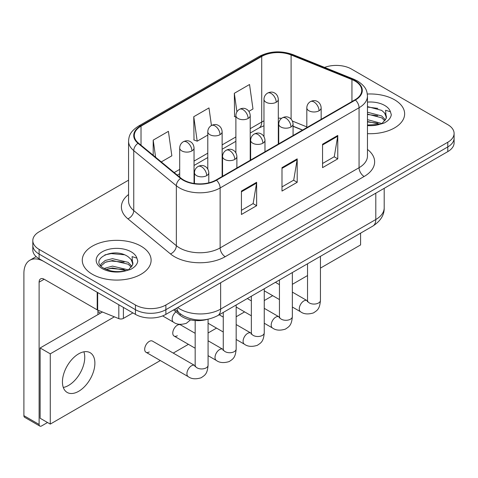 <?xml version="1.0" encoding="UTF-8"?>
<svg xmlns="http://www.w3.org/2000/svg" width="478" height="478" viewBox="0 0 478 478"><rect width="100%" height="100%" fill="white"/><g stroke="black" fill="none" stroke-linecap="round" stroke-linejoin="round"><path stroke-width="0.72" d="M302.466 130.118L293.068 126.317M207.135 319.418A21.51 12.422 180 0 1 180.206 315.343L173.61 309.905M394.559 99.788A34.422 19.873 0 0 0 367.325 94.035A34.422 19.873 0 0 1 394.559 99.788A34.422 19.873 0 0 1 404.639 113.836A34.422 19.873 0 0 0 394.559 99.788M141.028 246.158A34.422 19.873 0 0 0 103.517 241.85A34.422 19.873 0 0 0 82.27 260.211A34.422 19.873 0 0 0 92.356 274.264A34.422 19.873 0 0 0 129.861 278.572A34.422 19.873 0 0 0 151.114 260.211A34.422 19.873 0 0 0 141.028 246.158A34.422 19.873 0 0 0 103.517 241.85A34.422 19.873 0 0 0 82.27 260.211A34.422 19.873 0 0 0 92.356 274.264A34.422 19.873 0 0 0 129.861 278.572A34.422 19.873 0 0 0 151.114 260.211A34.422 19.873 0 0 0 141.028 246.158M355.011 81.051A22.944 13.247 180 0 1 361.726 90.42A22.944 13.247 180 0 1 355.011 99.782L216.074 179.997A22.944 13.247 180 0 1 181.054 178.228L138.453 143.101A22.944 13.247 180 0 1 134.3 135.507A22.944 13.247 180 0 1 141.022 126.138L261.717 56.452A22.944 13.247 180 0 1 291.102 54.97L351.945 79.563A22.944 13.247 180 0 1 355.011 81.051M355.411 80.818A23.518 13.581 0 0 0 352.274 79.294L291.431 54.701A23.518 13.581 0 0 0 261.311 56.219L140.616 125.905A23.518 13.581 0 0 0 137.981 143.292L180.582 178.419A23.518 13.581 0 0 0 216.48 180.23L355.411 100.022A23.518 13.581 0 0 0 355.411 80.818M128.564 180.17L39.112 231.812A21.51 12.422 0 0 0 32.809 240.595L32.809 249.964A21.51 12.422 0 0 0 39.112 258.747L135.453 314.369L135.453 309.684A21.51 12.422 0 0 0 165.878 309.684L447.796 146.919A21.51 12.422 0 0 0 454.1 138.136A21.51 12.422 0 0 1 447.796 146.919L165.878 309.684A21.51 12.422 0 0 1 135.453 309.684L39.112 254.063L135.453 309.684L135.453 305A21.51 12.422 0 0 0 165.878 305L447.796 142.235A21.51 12.422 0 0 0 454.1 133.452A21.51 12.422 0 0 0 447.796 124.668L351.455 69.047A21.51 12.422 0 0 0 324.574 67.398M32.809 245.28A21.51 12.422 0 0 0 39.112 254.063A21.51 12.422 0 0 1 32.809 245.28M241.426 191.063L241.426 214.485L256.638 205.701L256.638 182.279L241.426 191.063M241.426 210.332L253.143 203.562L256.578 183.062A5.736 3.31 -120 0 0 256.638 182.279M253.041 203.622L256.638 205.701M322.554 144.225L322.554 167.647L337.767 158.863L337.767 135.441L322.554 144.225M322.554 163.488L334.271 156.724L337.707 136.218A5.736 3.31 -120 0 0 337.767 135.441M334.17 156.784L337.767 158.863M281.99 167.647L281.99 191.063L297.202 182.285L297.202 158.863L281.99 167.647M281.99 186.91L293.707 180.146L297.143 159.64A5.736 3.31 -120 0 0 297.202 158.863M293.606 180.206L297.202 182.285M367.463 133.649A34.422 19.873 0 0 0 404.639 113.836A34.422 19.873 0 0 1 367.463 133.649M32.809 240.595A21.51 12.422 0 0 0 39.112 249.379L135.453 305M248.871 111.344L252.976 108.978L249.54 84.504L234.328 93.288L234.573 116.566M161.271 161.917L171.847 155.816L168.411 131.342L153.199 140.126L153.199 155.266M211.443 125.505L208.976 107.926L193.763 116.71L194.008 139.988M193.763 116.71L197.199 141.177L207.787 135.065M197.199 141.177L193.763 139.893M235.881 117.056L234.328 116.477M234.328 93.288L236.927 111.804M153.199 140.126L155.601 157.244M135.453 314.369A21.51 12.422 0 0 0 165.878 314.369L447.796 151.604A21.51 12.422 0 0 0 454.1 142.82L454.1 133.452M367.463 125.015L379.472 124.411L384.025 123.079C388.399 120.838 390.831 118.03 391.309 114.666L390.412 111.762L385.621 110.257L386.188 118.46L386.427 117.349A16.21 9.357 0 0 0 384.599 113.029L381.695 110.382L367.463 106.606M386.188 118.46L382.233 123.24M367.463 119.649L381.85 123.509M367.463 121.508L380.052 124.28M367.463 112.216L381.683 115.957L385.447 119.882M367.463 114.075L381.683 117.815L384.826 120.761M384.599 113.029L386.421 117.576M367.463 107.06L377.829 108.381M367.463 114.493L377.668 115.766M367.463 121.932L377.668 123.204M132.663 264.836L132.902 263.725A16.21 9.357 0 0 0 131.068 259.405L128.17 256.758C113.226 246.188 88.328 259.978 103.696 268.176C109.976 271.582 117.391 272.448 125.941 270.781L130.494 269.455C134.874 267.208 137.3 264.406 137.784 261.042L136.887 258.132L132.095 256.626L132.657 264.836L128.702 269.61M104.174 268.457L112.497 266.109L128.325 269.885M106.086 269.395L112.497 267.967L126.521 270.656M100.541 265.451L101.031 264.047L105.232 260.474L112.497 258.67L128.152 262.332L131.922 266.252M100.989 265.989L105.232 262.332L112.497 260.528L128.152 264.191L131.295 267.136M131.068 259.405L132.89 263.946M104.867 254.888L111.219 253.597L124.304 254.75M106.068 261.968L111.219 261.036L124.137 262.141M106.086 269.401L111.219 268.469L124.137 269.58M68.521 385.453A22.944 13.247 120 0 0 83.883 351.814A22.944 13.247 120 0 1 68.521 385.453A22.944 13.247 120 0 1 63.299 387.467A22.944 13.247 120 0 0 68.521 385.453M123.408 307.414L123.408 318.396L132.92 312.905M97.201 292.285L44.185 261.675A28.686 16.563 -120 0 0 29.839 260.253A28.686 16.563 -120 0 0 23.9 273.386L23.9 415.663L39.112 424.446L39.112 282.169A7.17 4.141 60 0 1 40.594 278.883A7.17 4.141 60 0 1 44.185 279.242L97.201 309.852L97.201 292.285A3.585 2.067 0 0 0 97.679 292.518M39.112 424.446A3.585 2.067 120 0 0 39.853 426.083L24.641 417.306A3.585 2.067 -60 0 1 23.9 415.663M39.853 426.083A3.585 2.067 120 0 0 41.646 425.91L47.531 422.51M97.93 314.608L97.93 310.186M123.408 318.396A3.585 2.067 180 0 1 118.819 318.629L97.679 310.085A3.585 2.067 180 0 1 97.201 309.852M146.017 352.28L188.254 376.664A6.453 3.728 -60 0 1 187.268 371.496A6.453 3.728 -60 0 1 191.481 365.807A6.453 3.728 -60 0 1 191.768 365.652A6.453 3.728 -60 0 1 194.707 365.485L152.47 341.101A6.453 3.728 120 0 0 149.244 341.423A6.453 3.728 120 0 0 145.031 347.106A6.453 3.728 120 0 0 146.017 352.28A6.453 3.728 120 0 0 149.244 351.957M195.167 333.315L180.565 324.885A6.453 3.728 120 0 0 177.338 325.201A6.453 3.728 120 0 0 173.12 330.89A6.453 3.728 120 0 0 174.106 336.064A6.453 3.728 120 0 0 177.338 335.741M78.661 391.303A22.944 13.247 120 0 0 93.652 371.083A22.944 13.247 120 0 0 90.133 352.698A22.944 13.247 120 0 0 78.661 353.834A22.944 13.247 120 0 0 63.67 374.053A22.944 13.247 120 0 0 67.189 392.444A22.944 13.247 120 0 0 78.661 391.303M320.439 268.11L360.585 244.933L360.585 233.15M114.362 316.824L50.268 353.834L50.268 424.094L160.333 360.543M173.245 353.093L188.428 344.327M208.079 332.981L216.516 328.111M236.168 316.765L244.611 311.889M264.256 300.548L272.699 295.673M292.351 284.326L307.533 275.561M102.435 312.003L40.128 347.978L40.128 418.238L50.268 424.094M50.268 353.834L40.128 347.978M180.206 313.777L180.206 315.343M367.463 149.429A35.856 20.697 180 0 1 364.134 176.484L225.204 256.698A7.17 4.141 60 0 1 220.131 247.915L359.062 167.706A28.686 16.563 0 0 0 367.463 155.995L367.463 96.036A28.686 16.563 180 0 1 359.062 107.747A7.17 4.141 -120 0 0 355.411 100.022M225.204 256.698A35.856 20.697 180 0 1 174.494 256.698A35.856 20.697 180 0 1 170.479 253.932L127.877 218.81A35.856 20.697 180 0 1 128.564 194.516M179.567 247.915A28.686 16.563 0 0 0 220.131 247.915L220.131 187.962A28.686 16.563 180 0 1 176.352 185.751L133.75 150.624A28.686 16.563 180 0 1 128.564 141.124L128.564 201.083A28.686 16.563 0 0 0 133.75 210.577L176.352 245.704A28.686 16.563 0 0 0 179.567 247.915M367.463 96.036C367.002 91.113 366.548 87.008 357.58 81.045L353.81 79.217A7.17 3.358 112 0 0 352.274 79.294M353.81 79.217L292.972 54.623C281.088 50.417 269.819 51.027 259.148 56.452A7.17 4.141 60 0 1 261.311 56.219M140.616 125.905A7.17 4.141 -120 0 0 138.453 126.132C129.753 131.838 128.964 136.128 128.564 141.124M137.981 143.292A7.17 4.798 129.5 0 0 133.75 150.624L133.75 210.577A7.17 4.798 -50.5 0 1 127.877 218.81M292.972 54.623A7.17 3.358 112 0 0 291.431 54.701M180.582 178.419A7.17 4.798 129.5 0 0 176.352 185.751L176.352 245.704A7.17 4.798 -50.5 0 1 170.479 253.932M216.48 180.23A7.17 4.141 60 0 1 220.131 187.962L359.062 107.747L359.062 167.706A7.17 4.141 60 0 0 364.134 176.484M165.878 305L165.878 314.369M447.796 142.235L447.796 151.604M39.112 249.379L39.112 258.747M141.022 126.138L141.022 145.222M351.945 79.563L351.945 101.557M291.102 54.97L291.102 119.124M306.816 126.897L292.422 121.077M281.59 118.317A22.944 13.247 0 0 0 278.31 118.15M263.97 120.892A22.944 13.247 0 0 0 261.717 122.033L250.221 128.666M261.717 56.452L261.717 122.033A12.906 7.451 60 0 1 259.046 127.937L250.221 133.033M235.881 136.947L222.133 144.888M207.787 153.169L194.038 161.104M179.698 169.385L174.183 172.564M302.622 130.028L293.671 126.407A12.906 6.047 -68 0 1 293.068 126.073M281.99 168.387L297.143 159.64M322.554 144.965L337.707 136.218M241.426 191.809L256.578 183.062M177.696 307.545A28.686 16.563 0 0 0 180.075 309.099A28.686 16.563 0 0 0 220.639 309.099L375.798 219.522A28.686 16.563 0 0 0 384.198 207.811C384.408 214.927 380.619 221.021 372.828 226.088L217.669 315.665A14.34 8.281 60 0 0 220.639 309.099L220.639 282.755M375.798 193.172L375.798 219.522A14.34 8.281 60 0 1 372.828 226.088M176.914 307.999A14.34 9.59 129.5 0 0 179.483 313.204L174.709 309.272M319.059 110.765A7.17 4.141 0 0 0 321.156 107.837C320.846 103.547 318.061 101.796 317.756 101.736C315.677 100.272 313.227 100.237 310.401 101.629A7.17 4.141 60 0 1 313.986 101.981A7.17 4.141 -120 0 1 319.059 110.765A7.17 4.141 0 0 1 308.913 110.765A7.17 4.141 0 0 1 306.816 107.837C306.924 105.118 308.119 103.051 310.401 101.629M292.351 307.019L300.62 311.793A6.453 3.728 -60 0 1 299.628 306.619A6.453 3.728 -60 0 1 303.847 300.937A6.453 3.728 -60 0 1 304.133 300.781A6.453 3.728 -60 0 1 307.073 300.614L292.351 292.112M307.324 301.743L307.533 300.351A6.453 3.728 -0 0 0 309.421 302.986A6.453 3.728 -0 0 0 318.252 303.142A6.453 3.728 -0 0 0 320.439 300.351C319.71 309.451 317.081 310.425 313.478 312.905C308.083 314.548 303.799 314.177 300.62 311.793M276.212 102.244A7.17 4.141 0 0 0 278.31 99.316C277.999 95.032 275.214 93.276 274.91 93.216C272.83 91.752 270.381 91.716 267.555 93.108A7.17 4.141 60 0 1 271.14 93.461A7.17 4.141 -120 0 1 276.212 102.244A7.17 4.141 0 0 1 266.073 102.244A7.17 4.141 0 0 1 263.97 99.316C264.077 96.598 265.272 94.53 267.555 93.108M290.965 126.981A7.17 4.141 0 0 0 293.068 124.053C292.757 119.769 289.967 118.012 289.662 117.952C287.589 116.489 285.133 116.453 282.313 117.845A7.17 4.141 60 0 1 285.898 118.197A7.17 4.141 -120 0 1 290.965 126.981A7.17 4.141 0 0 1 280.825 126.981A7.17 4.141 0 0 1 278.728 124.053C278.835 121.334 280.03 119.267 282.313 117.845M264.256 323.236L272.526 328.01A6.453 3.728 -60 0 1 271.54 322.841A6.453 3.728 -60 0 1 275.752 317.153A6.453 3.728 -60 0 1 276.039 316.998A6.453 3.728 -60 0 1 278.985 316.83L264.256 308.334M279.236 317.96L279.445 316.567A6.453 3.728 -0 0 0 281.333 319.202A6.453 3.728 -0 0 0 290.164 319.364A6.453 3.728 -0 0 0 292.351 316.567C291.616 325.667 288.993 326.641 285.39 329.127C279.994 330.764 275.71 330.394 272.526 328.01M262.876 143.203A7.17 4.141 0 0 0 264.973 140.275C264.669 135.985 261.878 134.234 261.574 134.169C259.494 132.711 257.045 132.675 254.218 134.061A7.17 4.141 60 0 1 257.803 134.42A7.17 4.141 -120 0 1 262.876 143.203A7.17 4.141 0 0 1 252.737 143.203A7.17 4.141 0 0 1 250.633 140.275C250.741 137.556 251.936 135.483 254.218 134.061M236.168 339.458L244.437 344.232A6.453 3.728 -60 0 1 243.445 339.057A6.453 3.728 -60 0 1 247.664 333.369A6.453 3.728 -60 0 1 247.951 333.214A6.453 3.728 -60 0 1 250.89 333.052L236.168 324.55M251.147 334.182L251.35 332.784A6.453 3.728 -0 0 0 253.244 335.419A6.453 3.728 -0 0 0 262.075 335.58A6.453 3.728 -0 0 0 264.256 332.784C263.527 341.884 260.904 342.857 257.295 345.343C251.9 346.986 247.616 346.61 244.437 344.232M234.788 159.419A7.17 4.141 0 0 0 236.885 156.491C236.574 152.201 233.79 150.451 233.479 150.391C231.406 148.927 228.956 148.891 226.13 150.283A7.17 4.141 60 0 1 229.715 150.636A7.17 4.141 -120 0 1 234.788 159.419A7.17 4.141 0 0 1 224.642 159.419A7.17 4.141 0 0 1 222.545 156.491C222.652 153.773 223.847 151.705 226.13 150.283M208.079 355.674L216.349 360.448A6.453 3.728 -60 0 1 215.357 355.274A6.453 3.728 -60 0 1 219.575 349.591A6.453 3.728 -60 0 1 219.862 349.436A6.453 3.728 -60 0 1 222.802 349.269L208.079 340.766M223.053 350.398L223.262 349.006A6.453 3.728 -0 0 0 225.15 351.641A6.453 3.728 -0 0 0 233.981 351.796A6.453 3.728 -0 0 0 236.168 349.006C235.433 358.106 232.81 359.08 229.207 361.559C223.812 363.202 219.527 362.832 216.349 360.448M206.693 175.635A7.17 4.141 0 0 0 208.796 172.707C208.486 168.423 205.695 166.667 205.391 166.607C203.311 165.143 200.862 165.107 198.035 166.499A7.17 4.141 60 0 1 201.62 166.852A7.17 4.141 -120 0 1 206.693 175.635A7.17 4.141 0 0 1 196.554 175.635A7.17 4.141 0 0 1 194.45 172.707C194.558 169.989 195.753 167.921 198.035 166.499M194.964 366.614L195.167 365.222A6.453 3.728 -0 0 0 197.061 367.857A6.453 3.728 -0 0 0 205.893 368.018A6.453 3.728 -0 0 0 208.079 365.222C207.344 374.322 204.721 375.296 201.113 377.781C195.723 379.418 191.433 379.048 188.254 376.664M248.118 118.46A7.17 4.141 0 0 0 250.221 115.533C249.91 111.249 247.126 109.498 246.815 109.432C244.742 107.974 242.292 107.932 239.466 109.325A7.17 4.141 60 0 1 243.051 109.683A7.17 4.141 -120 0 1 248.118 118.46A7.17 4.141 0 0 1 237.978 118.46A7.17 4.141 0 0 1 235.881 115.533C235.989 112.82 237.184 110.747 239.466 109.325M220.029 134.682A7.17 4.141 0 0 0 222.133 131.755C221.822 127.465 219.032 125.714 218.727 125.654C216.648 124.19 214.198 124.155 211.372 125.541A7.17 4.141 60 0 1 214.957 125.899A7.17 4.141 -120 0 1 220.029 134.682A7.17 4.141 0 0 1 209.89 134.682A7.17 4.141 0 0 1 207.787 131.755C207.894 129.036 209.089 126.963 211.372 125.541M191.941 150.899A7.17 4.141 0 0 0 194.038 147.971C193.727 143.687 190.943 141.93 190.638 141.87C188.559 140.407 186.109 140.371 183.283 141.763A7.17 4.141 60 0 1 186.868 142.115A7.17 4.141 -120 0 1 191.941 150.899A7.17 4.141 0 0 1 181.795 150.899A7.17 4.141 0 0 1 179.698 147.971C179.806 145.252 181.001 143.185 183.283 141.763M190.513 319.896L186.36 323.301C180.965 324.938 176.681 324.568 173.502 322.184A6.453 3.728 -60 0 1 172.164 319.232A6.453 3.728 -60 0 1 175.964 311.841M390.412 111.762A20.512 11.842 0 0 0 384.724 105.465A20.512 11.842 0 0 0 367.463 102.101M367.463 125.577A20.512 11.842 0 0 0 379.472 124.411M136.887 258.132A20.512 11.842 0 0 0 131.199 251.834A20.512 11.842 0 0 0 102.184 251.834A20.512 11.842 0 0 0 102.184 268.588A20.512 11.842 0 0 0 125.941 270.781M39.112 282.169L44.185 279.242M97.679 292.56L97.679 310.085M118.819 318.629L118.819 304.767M259.148 56.452L138.453 126.132M293.671 126.407L293.068 126.174M278.74 123.611L278.31 123.605M263.97 125.762L259.046 127.937M235.881 141.315L222.133 149.25M207.787 157.531L194.038 165.472M179.698 173.747L177.296 175.133M217.669 315.665C206.126 321.467 194.588 321.467 183.044 315.665L179.483 313.204M384.198 207.811L384.198 188.32M307.515 300.847L307.073 300.614M320.439 256.333L320.439 300.351M321.156 119.327L321.156 107.837M279.445 299.569L264.256 290.803M307.533 263.784L307.533 300.351M306.816 127.608L306.816 107.837M279.445 284.661L275.406 282.331M278.31 144.063L278.31 99.316M263.97 136.612L263.97 99.316M279.421 317.063L278.985 316.83M292.351 272.55L292.351 316.567M293.068 135.549L293.068 124.053M251.35 315.785L236.168 307.019M279.445 280L279.445 316.567M278.728 143.824L278.728 124.053M251.35 300.883L247.311 298.547M251.332 333.286L250.89 333.052M264.256 288.766L264.256 332.784M264.973 151.765L264.973 140.275M223.262 332.001L208.079 323.236M251.35 296.217L251.35 332.784M250.633 160.046L250.633 140.275M223.262 317.099L219.223 314.769M223.244 349.502L222.802 349.269M236.168 304.988L236.168 349.006M236.885 167.981L236.885 156.491M195.167 348.223L174.106 336.064M223.262 312.439L223.262 349.006M222.545 176.263L222.545 156.491M195.149 365.718L194.707 365.485M208.079 319.232L208.079 365.222M208.796 182.829L208.796 172.707M195.167 320.541L195.167 365.222M194.45 183.504L194.45 172.707M97.93 311.68L100.464 313.144M250.221 160.285L250.221 115.533M235.881 152.829L235.881 115.533M222.133 176.501L222.133 131.755M207.787 169.045L207.787 131.755M194.038 183.444L194.038 147.971M173.502 322.184L162.628 315.91M179.698 177.111L179.698 147.971M29.839 260.253L36.149 256.614"/></g></svg>
